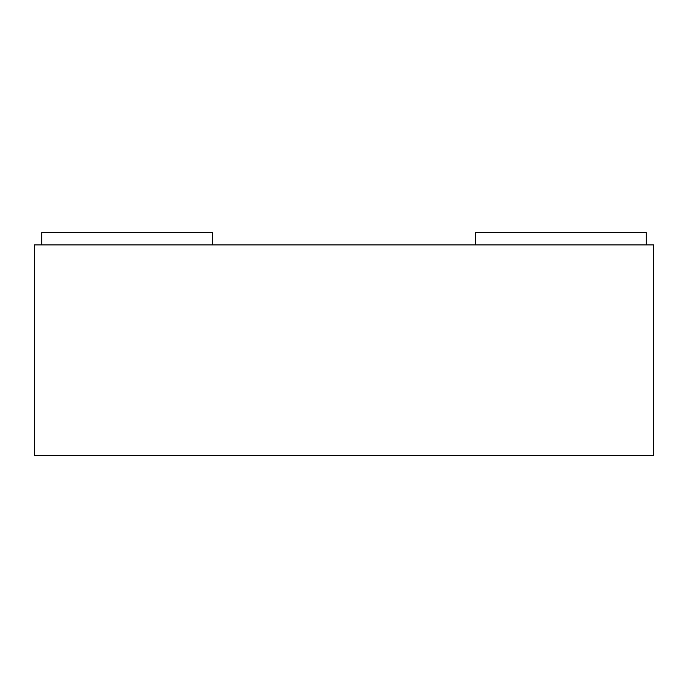 <?xml version="1.0" encoding="UTF-8"?>
<svg xmlns="http://www.w3.org/2000/svg" width="688" height="688" viewBox="0 0 688 688"><rect width="100%" height="100%" fill="white"/><g stroke="black" fill="none" stroke-linecap="round" stroke-linejoin="round"><path stroke-width="1.03" d="M41.83 244.928L212.73 244.928L212.73 232.544L41.83 232.544L41.83 244.928L34.4 244.928L34.4 455.456L653.6 455.456L653.6 244.928L646.17 244.928L646.17 232.544L475.27 232.544L475.27 244.928L646.17 244.928M212.73 244.928L475.27 244.928"/></g></svg>
